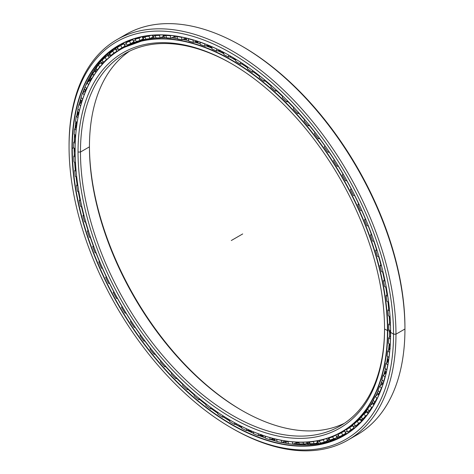 <?xml version="1.0" encoding="UTF-8"?>
<svg xmlns="http://www.w3.org/2000/svg" width="474" height="474" viewBox="0 0 474 474"><rect width="100%" height="100%" fill="white"/><g stroke="black" fill="none" stroke-linecap="round" stroke-linejoin="round"><path stroke-width="0.71" d="M390.54 334.65A218.822 126.339 60 0 1 390.475 336.208A218.822 126.339 -120 0 0 390.54 334.65M389.598 347.614A218.822 126.339 60 0 1 389.379 349.534A218.822 126.339 -120 0 0 389.598 347.614M387.791 359.873A218.822 126.339 60 0 1 387.317 362.278A218.822 126.339 -120 0 0 387.791 359.873M385.137 371.349A218.822 126.339 60 0 1 384.26 374.383A218.822 126.339 -120 0 0 385.137 371.349M381.7 381.961A218.822 126.339 60 0 1 381.203 383.265A218.822 126.339 -120 0 0 381.7 381.961M220.534 51.044A218.798 126.327 -120 0 0 219.089 50.386A218.798 126.327 60 0 1 220.534 51.044M208.945 46.215A218.798 126.327 -120 0 0 207.014 45.516A218.798 126.327 60 0 1 208.945 46.215M197.587 42.512A218.798 126.327 -120 0 0 194.98 41.807A218.798 126.327 60 0 1 197.587 42.512M186.56 39.923A218.798 126.327 -120 0 0 183.011 39.312A218.798 126.327 60 0 1 186.56 39.923M182.881 39.36A218.822 126.339 60 0 1 186.697 40.023A218.822 126.339 -120 0 0 182.881 39.36A221.068 127.636 60 0 1 188.729 40.592A221.068 127.636 -120 0 0 182.863 39.372A221.062 127.63 -120 0 1 188.729 40.592L182.869 39.366M194.844 41.854A218.822 126.339 60 0 1 197.699 42.624A218.822 126.339 -120 0 0 194.844 41.854M206.871 45.563A218.822 126.339 60 0 1 209.04 46.351A218.822 126.339 -120 0 0 206.871 45.563M218.947 50.434A218.822 126.339 60 0 1 220.611 51.192A218.822 126.339 -120 0 0 218.947 50.434M231.034 56.418A218.822 126.339 60 0 1 231.94 56.91A218.822 126.339 -120 0 0 231.034 56.418M384.562 328.298A215.03 124.147 60 0 1 232.213 415.212A215.03 124.147 60 0 1 80.467 152.03L78.032 152.03A216.748 125.142 -120 0 0 231.3 417.493A216.748 125.142 -120 0 0 384.562 329.003A216.748 125.142 60 0 1 231.3 417.493A216.748 125.142 60 0 1 78.032 152.03A216.748 125.142 60 0 1 231.3 63.546A216.748 125.142 60 0 1 384.562 329.003L384.562 329.003A216.748 125.142 -120 0 0 231.3 63.546A216.748 125.142 -120 0 0 78.032 152.03L80.467 152.03A215.03 124.147 -120 0 0 174.325 368.428A215.03 124.147 -120 0 0 340.03 426.037A215.03 124.147 -120 0 0 384.562 328.298M384.562 329.003L387.768 330.68A221.068 127.636 -120 0 0 231.448 59.925A221.068 127.636 -120 0 0 75.129 150.181A221.068 127.636 60 0 1 120.917 48.976A221.068 127.636 60 0 1 291.273 108.202A221.068 127.636 60 0 1 387.768 330.68L389.083 329.922L387.768 330.68A221.068 127.636 60 0 1 341.985 431.885A221.068 127.636 60 0 1 231.371 420.888A221.068 127.636 -120 0 0 231.448 420.936A221.068 127.636 -120 0 0 387.768 330.68L387.465 330.68A220.854 127.512 60 0 1 231.294 420.847A220.854 127.512 60 0 1 75.129 150.353A220.854 127.512 60 0 1 231.3 60.192A220.854 127.512 60 0 1 387.465 330.68A220.854 127.512 -120 0 0 231.3 60.192A220.854 127.512 -120 0 0 75.129 150.353A220.854 127.512 -120 0 0 231.3 420.847A220.854 127.512 -120 0 0 387.465 330.68L389.083 329.922M389.563 323.446A221.068 127.636 -120 0 0 389.237 316.271A221.068 127.636 60 0 1 389.563 323.446A221.062 127.63 -120 0 0 389.249 316.271A221.062 127.63 60 0 1 389.302 317.248A221.062 127.63 60 0 1 389.569 323.44L389.302 317.248M388.71 309.267A221.068 127.636 -120 0 0 387.922 301.82A221.068 127.636 60 0 1 388.71 309.267A221.062 127.63 -120 0 0 387.928 301.82A221.062 127.63 60 0 1 388.716 309.261M386.962 294.692A221.068 127.636 -120 0 0 385.7 286.995A221.068 127.636 60 0 1 386.962 294.692A221.062 127.63 -120 0 0 385.712 287.001A221.062 127.63 60 0 1 386.968 294.686M384.325 279.802A221.068 127.636 -120 0 0 382.589 271.892A221.068 127.636 60 0 1 384.325 279.802A221.062 127.63 -120 0 0 382.601 271.892A221.062 127.63 60 0 1 384.331 279.796M380.818 264.688A221.068 127.636 -120 0 0 378.608 256.588A221.068 127.636 60 0 1 380.818 264.688M376.463 249.425A221.068 127.636 -120 0 0 373.779 241.183A221.068 127.636 60 0 1 376.463 249.425A221.062 127.63 -120 0 0 373.785 241.183A221.062 127.63 60 0 1 376.474 249.419M371.29 234.115A221.068 127.636 -120 0 0 368.126 225.76A221.068 127.636 60 0 1 371.29 234.115M365.318 218.828A221.068 127.636 -120 0 0 361.727 210.515A221.068 127.636 60 0 1 365.318 218.828M358.587 203.672A221.068 127.636 -120 0 0 354.599 195.46A221.068 127.636 60 0 1 358.587 203.672A221.062 127.63 -120 0 0 354.611 195.46A221.062 127.63 60 0 1 358.593 203.66M351.139 188.717A221.068 127.636 -120 0 0 346.772 180.653A221.068 127.636 60 0 1 351.139 188.717A221.062 127.63 -120 0 0 346.784 180.653A221.062 127.63 60 0 1 351.145 188.705M343.01 174.053A221.068 127.636 -120 0 0 338.294 166.19A221.068 127.636 60 0 1 343.01 174.053M334.253 159.768A221.068 127.636 -120 0 0 329.211 152.142A221.068 127.636 60 0 1 334.253 159.768A221.062 127.63 -120 0 0 329.223 152.142A221.062 127.63 60 0 1 334.259 159.762M324.915 145.939A221.068 127.636 -120 0 0 319.577 138.598A221.068 127.636 60 0 1 324.915 145.939A221.062 127.63 -120 0 0 319.589 138.592A221.062 127.63 60 0 1 324.921 145.933M315.05 132.649A221.068 127.636 -120 0 0 309.445 125.628A221.068 127.636 60 0 1 315.05 132.649M304.634 119.881A221.068 127.636 -120 0 0 298.869 113.316A221.068 127.636 60 0 1 304.634 119.881M293.803 107.805A221.068 127.636 -120 0 0 287.919 101.72A221.068 127.636 60 0 1 293.803 107.805A221.062 127.63 -120 0 0 287.931 101.72A221.062 127.63 60 0 1 293.803 107.799M282.617 96.506A221.068 127.636 -120 0 0 276.65 90.919A221.068 127.636 60 0 1 282.617 96.506M271.152 86.037A221.068 127.636 -120 0 0 265.126 80.971A221.068 127.636 60 0 1 271.152 86.037A221.062 127.63 -120 0 0 265.138 80.971A221.062 127.63 60 0 1 271.152 86.031M259.468 76.474A221.068 127.636 -120 0 0 253.412 71.93A221.068 127.636 60 0 1 259.468 76.474A221.062 127.63 -120 0 0 253.424 71.93A221.062 127.63 60 0 1 259.468 76.462M247.641 67.859A221.068 127.636 -120 0 0 241.58 63.854A221.068 127.636 60 0 1 247.641 67.859M235.732 60.251A221.068 127.636 -120 0 0 233.332 58.841A221.068 127.636 -120 0 0 229.689 56.785A221.068 127.636 60 0 1 233.332 58.841L233.332 58.841A221.068 127.636 60 0 1 235.732 60.251L233.469 58.918A8.064 4.657 -60 0 0 234.31 59.232A8.064 4.657 120 0 1 233.593 58.983M223.817 53.686A221.068 127.636 -120 0 0 217.809 50.771A221.068 127.636 60 0 1 223.817 53.686A221.062 127.63 -120 0 0 217.815 50.771L223.817 53.681M211.967 48.2A221.068 127.636 -120 0 0 206 45.842A221.068 127.636 60 0 1 211.967 48.2A221.062 127.63 -120 0 0 206.012 45.842L211.967 48.194M200.247 43.827A221.068 127.636 -120 0 0 194.334 42.032A221.068 127.636 60 0 1 200.247 43.827A221.062 127.63 -120 0 0 194.34 42.032L200.247 43.827M177.472 38.507A221.068 127.636 -120 0 0 171.635 37.873A221.068 127.636 60 0 1 177.472 38.507A221.062 127.63 -120 0 0 171.635 37.873L177.472 38.507M160.686 37.576L166.552 37.582A221.068 127.636 -120 0 0 160.686 37.576A221.068 127.636 60 0 1 166.552 37.588A221.062 127.63 -120 0 0 161.93 37.547M156.023 37.825A221.068 127.636 -120 0 0 150.003 38.518A221.068 127.636 60 0 1 156.023 37.825L150.009 38.513M147.716 38.892A221.068 127.636 -120 0 0 122.796 47.892A221.068 127.636 60 0 1 147.716 38.892M372.392 402.076A221.062 127.63 -120 0 0 373.376 400.394A221.068 127.636 60 0 1 370.295 405.418A221.068 127.636 -120 0 0 373.376 400.394L370.301 405.412M375.74 395.997A221.062 127.63 -120 0 0 378.246 390.7A221.068 127.636 60 0 1 375.74 395.997A221.068 127.636 -120 0 0 378.24 390.7L375.746 395.997M380.284 385.729A221.062 127.63 -120 0 0 382.281 380.124A221.068 127.636 60 0 1 380.284 385.735A221.068 127.636 -120 0 0 382.275 380.124L380.29 385.729M383.94 374.656A221.062 127.63 -120 0 0 385.457 368.725A221.068 127.636 60 0 1 383.934 374.661A221.068 127.636 -120 0 0 385.451 368.725L383.94 374.656M386.701 362.823A221.062 127.63 -120 0 0 387.756 356.566A221.068 127.636 60 0 1 386.695 362.829A221.068 127.636 -120 0 0 387.75 356.566L386.701 362.823M388.561 350.298A221.062 127.63 -120 0 0 389.154 343.727L388.561 350.298M389.515 337.144A221.062 127.63 -120 0 0 389.658 330.265A221.068 127.636 60 0 1 389.51 337.15A221.068 127.636 -120 0 0 389.652 330.265L389.515 337.144M380.823 264.676A221.062 127.63 -120 0 0 378.619 256.588A221.062 127.63 60 0 1 380.823 264.676M371.296 234.103A221.062 127.63 -120 0 0 368.132 225.76A221.062 127.63 60 0 1 371.296 234.103M365.324 218.822A221.062 127.63 -120 0 0 361.733 210.515A221.062 127.63 60 0 1 365.324 218.822M343.016 174.047A221.062 127.63 -120 0 0 338.306 166.184A221.062 127.63 60 0 1 343.016 174.047M315.056 132.643A221.062 127.63 -120 0 0 309.457 125.628A221.062 127.63 60 0 1 315.056 132.643M304.64 119.875A221.062 127.63 -120 0 0 298.881 113.31A221.062 127.63 60 0 1 304.64 119.875M282.623 96.495A221.062 127.63 -120 0 0 276.656 90.919A221.062 127.63 60 0 1 282.623 96.495M247.641 67.853A221.062 127.63 -120 0 0 243.855 65.317A221.062 127.63 -120 0 0 241.586 63.854A221.062 127.63 60 0 1 243.855 65.317A221.062 127.63 60 0 1 247.641 67.853M235.732 60.239A221.062 127.63 -120 0 0 233.344 58.841L233.344 58.841A221.062 127.63 60 0 1 235.732 60.239L229.7 56.785A221.062 127.63 -120 0 1 233.344 58.841M389.154 343.721A221.068 127.636 60 0 1 388.556 350.304A221.068 127.636 -120 0 0 389.154 343.721M341.985 431.885L343.863 430.795A221.068 127.636 -120 0 0 367.706 409.157A221.068 127.636 60 0 1 342.921 431.334M220.446 50.854A218.822 126.339 -120 0 0 219.29 50.327A218.822 126.339 60 0 1 220.446 50.854M208.827 46.037A218.822 126.339 -120 0 0 207.215 45.451A218.822 126.339 60 0 1 208.827 46.037M197.445 42.34A218.822 126.339 -120 0 0 195.187 41.736A218.822 126.339 60 0 1 197.445 42.34M186.383 39.775A218.822 126.339 -120 0 0 183.219 39.235A218.822 126.339 60 0 1 186.383 39.775M125.705 46.292A221.062 127.63 -120 0 0 125.64 46.334A221.062 127.63 60 0 1 125.705 46.292L124.212 44.769L126.38 43.661L124.212 44.769L123.708 42.927M350.671 426.849A221.068 127.636 -120 0 0 352.745 425.545A221.062 127.63 60 0 1 350.665 426.843A221.062 127.63 -120 0 0 352.739 425.539A221.068 127.636 60 0 1 350.671 426.849M242.09 410.555A216.748 125.142 60 0 1 89.438 146.152A216.748 125.142 -120 0 0 242.09 410.555M89.438 146.851A215.03 124.147 -120 0 0 241.485 410.206A215.03 124.147 -120 0 0 344.42 423.282A215.03 124.147 60 0 1 180.381 360.127A215.03 124.147 60 0 1 89.438 146.851L80.467 152.03L89.438 146.851A215.03 124.147 60 0 1 129.58 51.168A215.03 124.147 -120 0 0 89.438 146.851L89.438 146.851M231.91 63.895A215.03 124.147 -120 0 0 125 53.598A215.03 124.147 -120 0 0 80.467 152.03A215.03 124.147 60 0 1 231.91 63.895M352.253 425.948A221.068 127.636 60 0 1 351.198 426.523M389.8 347.928A218.822 126.339 60 0 1 389.64 349.291A218.822 126.339 -120 0 0 389.8 347.928M387.945 360.222A218.822 126.339 60 0 1 387.584 362.041A218.822 126.339 -120 0 0 387.945 360.222M385.244 371.723A218.822 126.339 60 0 1 384.538 374.152A218.822 126.339 -120 0 0 385.244 371.723M381.742 382.364A218.822 126.339 60 0 1 380.45 385.599A218.822 126.339 -120 0 0 381.742 382.364M390.6 335.705A218.798 126.327 60 0 1 390.582 336.107M389.681 347.756A218.798 126.327 60 0 1 389.486 349.433M387.851 360.027A218.798 126.327 60 0 1 387.424 362.177M385.178 371.509A218.798 126.327 60 0 1 384.373 374.288M381.712 382.127A218.798 126.327 60 0 1 380.373 385.51M286.426 443.154A227.384 131.28 60 0 1 282.344 442.283A227.384 131.28 -120 0 0 286.426 443.154M274.493 440.228A227.384 131.28 60 0 1 271.383 439.274A227.384 131.28 -120 0 0 274.493 440.228M262.472 436.139A227.384 131.28 60 0 1 260.072 435.197A227.384 131.28 -120 0 0 262.472 436.139M250.385 430.943A227.384 131.28 60 0 1 248.512 430.048A227.384 131.28 -120 0 0 250.385 430.943M236.65 423.88A227.36 131.268 -120 0 0 238.345 424.834A227.36 131.268 60 0 1 236.65 423.88M248.37 430.09A227.36 131.268 -120 0 0 250.468 431.097A227.36 131.268 60 0 1 248.37 430.09M259.93 435.239A227.36 131.268 -120 0 0 262.572 436.281A227.36 131.268 60 0 1 259.93 435.239M271.247 439.321A227.36 131.268 -120 0 0 274.624 440.352A227.36 131.268 60 0 1 271.247 439.321M282.214 442.331A227.36 131.268 -120 0 0 286.58 443.255A227.36 131.268 60 0 1 282.214 442.331M75.33 140.725A227.384 131.28 60 0 1 75.372 138.941A227.384 131.28 -120 0 0 75.33 140.725M76.024 127.636A227.384 131.28 60 0 1 76.225 125.456A227.384 131.28 -120 0 0 76.024 127.636M77.546 115.229A227.384 131.28 60 0 1 78.003 112.539A227.384 131.28 -120 0 0 77.546 115.229M79.863 103.599A227.384 131.28 60 0 1 80.716 100.239A227.384 131.28 -120 0 0 79.863 103.599M82.92 92.821A227.384 131.28 60 0 1 84.384 88.62A227.384 131.28 -120 0 0 82.92 92.821M83.892 89.77A227.36 131.268 -120 0 0 82.808 92.91A227.36 131.268 60 0 1 83.892 89.77M80.675 100.067A227.36 131.268 -120 0 0 79.756 103.688A227.36 131.268 60 0 1 80.675 100.067M77.937 112.374A227.36 131.268 -120 0 0 77.434 115.33A227.36 131.268 60 0 1 77.937 112.374M76.142 125.308A227.36 131.268 -120 0 0 75.911 127.737A227.36 131.268 60 0 1 76.142 125.308M75.271 138.805A227.36 131.268 -120 0 0 75.224 140.831A227.36 131.268 60 0 1 75.271 138.805M242.096 46.251A229.434 132.465 60 0 1 404.938 327.599L404.938 329.003L395.968 334.182L393.533 334.182L395.968 334.182A231.152 133.461 -120 0 0 232.515 51.079A231.152 133.461 -120 0 0 69.062 145.447L69.062 146.851A229.434 132.465 60 0 1 231.3 53.183A229.434 132.465 60 0 1 393.533 334.182A229.434 132.465 -120 0 0 231.3 53.183A229.434 132.465 -120 0 0 69.062 146.851A229.434 132.465 -120 0 0 231.3 427.85A229.434 132.465 -120 0 0 393.533 334.182A229.434 132.465 60 0 1 231.294 427.85A229.434 132.465 60 0 1 69.062 146.851L69.062 145.447A231.152 133.461 60 0 1 116.936 39.632A231.152 133.461 60 0 1 295.065 101.56A231.152 133.461 60 0 1 395.968 334.182L404.938 329.003A231.152 133.461 -120 0 0 304.035 96.382A231.152 133.461 -120 0 0 125.906 34.448A231.152 133.461 -120 0 0 121.51 37.191A231.152 133.461 60 0 1 241.485 45.901A231.152 133.461 60 0 1 404.938 329.003L404.938 327.599A229.434 132.465 -120 0 0 242.706 46.6L241.485 45.901M344.385 434.083A225.114 129.971 -120 0 0 346.061 433.42A225.114 129.971 60 0 1 344.385 434.083M336.664 437.65A225.114 129.971 -120 0 0 337.02 437.532A225.114 129.971 60 0 1 336.664 437.65M344.023 434.854A225.114 129.971 -120 0 0 346.47 433.728A225.114 129.971 60 0 1 344.023 434.854A225.12 129.971 -120 0 0 346.476 433.728A225.12 129.971 60 0 1 344.023 434.865M336.617 437.674A225.12 129.971 -120 0 0 337.026 437.538A225.12 129.971 60 0 1 336.617 437.674M86.333 83.969A227.36 131.268 -120 0 0 86.09 84.544A227.36 131.268 60 0 1 86.333 83.969M84.408 88.887A227.36 131.268 -120 0 0 83.086 92.691A227.36 131.268 60 0 1 84.408 88.887M80.776 100.476A227.36 131.268 -120 0 0 80.023 103.462A227.36 131.268 60 0 1 80.776 100.476M78.092 112.747A227.36 131.268 -120 0 0 77.7 115.093A227.36 131.268 60 0 1 78.092 112.747M76.344 125.646A227.36 131.268 -120 0 0 76.172 127.5A227.36 131.268 60 0 1 76.344 125.646M114.299 49.77A225.12 129.971 60 0 1 115.46 48.781A225.12 129.971 -120 0 0 114.299 49.77M121.35 44.307A225.12 129.971 60 0 1 122.576 43.484A225.12 129.971 -120 0 0 121.35 44.307M74.655 162.203A225.12 129.971 -120 0 0 75.289 169.929A225.114 129.971 60 0 1 74.643 162.197A225.114 129.971 -120 0 0 75.277 169.935A225.12 129.971 60 0 1 74.655 162.203M76.041 176.701A225.12 129.971 -120 0 0 77.155 184.647A225.114 129.971 60 0 1 76.03 176.701A225.114 129.971 -120 0 0 77.144 184.659A225.12 129.971 60 0 1 76.041 176.701M78.311 191.549A225.12 129.971 -120 0 0 79.905 199.69A225.114 129.971 60 0 1 78.305 191.549A225.114 129.971 -120 0 0 79.899 199.696A225.12 129.971 60 0 1 78.311 191.549M81.457 206.664A225.12 129.971 -120 0 0 83.525 214.959A225.114 129.971 60 0 1 81.445 206.658A225.114 129.971 -120 0 0 83.519 214.971A225.12 129.971 60 0 1 81.457 206.664M85.45 221.951A225.12 129.971 -120 0 0 87.992 230.382A225.114 129.971 60 0 1 85.438 221.951A225.114 129.971 -120 0 0 87.986 230.388A225.12 129.971 60 0 1 85.45 221.951M90.273 237.332A225.12 129.971 -120 0 0 93.289 245.852A225.114 129.971 60 0 1 90.267 237.332A225.114 129.971 -120 0 0 93.283 245.864A225.12 129.971 60 0 1 90.273 237.332M95.914 252.749A225.12 129.971 -120 0 0 99.386 261.298A225.114 129.971 60 0 1 95.902 252.749A225.114 129.971 -120 0 0 99.38 261.304A225.12 129.971 60 0 1 95.914 252.749M102.354 268.16A225.12 129.971 -120 0 0 106.241 276.62A225.12 129.971 60 0 1 102.354 268.16A225.114 129.971 -120 0 0 106.235 276.626A225.114 129.971 60 0 1 102.343 268.16M109.535 283.405A225.12 129.971 -120 0 0 113.819 291.735A225.114 129.971 60 0 1 109.53 283.405A225.114 129.971 -120 0 0 113.813 291.741A225.12 129.971 60 0 1 109.535 283.405M117.428 298.395A225.12 129.971 -120 0 0 122.073 306.548A225.12 129.971 60 0 1 117.428 298.395M125.971 313.053A225.12 129.971 -120 0 0 130.966 320.987A225.114 129.971 60 0 1 125.966 313.053A225.114 129.971 -120 0 0 130.96 320.993A225.12 129.971 60 0 1 125.971 313.053M135.126 327.291A225.12 129.971 -120 0 0 140.44 334.958A225.12 129.971 60 0 1 135.126 327.291A225.114 129.971 -120 0 0 140.434 334.964A225.114 129.971 60 0 1 135.12 327.291M144.837 341.025A225.12 129.971 -120 0 0 150.436 348.39A225.114 129.971 60 0 1 144.831 341.025A225.114 129.971 -120 0 0 150.43 348.396A225.12 129.971 60 0 1 144.837 341.025M155.051 354.179A225.12 129.971 -120 0 0 160.882 361.164A225.12 129.971 60 0 1 155.051 354.179M165.704 366.68A225.12 129.971 -120 0 0 171.695 373.216A225.12 129.971 60 0 1 165.704 366.68A225.114 129.971 -120 0 0 171.689 373.222A225.114 129.971 60 0 1 165.693 366.68M176.737 378.453A225.12 129.971 -120 0 0 182.857 384.515A225.12 129.971 60 0 1 176.737 378.453M188.083 389.432A225.12 129.971 -120 0 0 194.31 395.002A225.12 129.971 60 0 1 188.083 389.432M199.678 399.558A225.12 129.971 -120 0 0 205.989 404.624A225.114 129.971 60 0 1 199.673 399.558A225.114 129.971 -120 0 0 205.989 404.63A225.12 129.971 60 0 1 199.678 399.558M211.457 408.772A225.12 129.971 -120 0 0 217.827 413.316A225.114 129.971 60 0 1 211.451 408.772A225.114 129.971 -120 0 0 217.821 413.322A225.12 129.971 60 0 1 211.457 408.772M223.349 417.019A225.12 129.971 -120 0 0 229.754 421.031A225.114 129.971 60 0 1 223.343 417.019A225.114 129.971 -120 0 0 229.754 421.036A225.12 129.971 60 0 1 223.349 417.019L229.754 421.031L223.349 417.019M235.27 424.26A225.114 129.971 -120 0 0 241.71 427.732A225.12 129.971 60 0 1 235.282 424.254L241.71 427.726A225.114 129.971 60 0 1 235.27 424.26M247.173 430.445A225.114 129.971 -120 0 0 253.626 433.366A225.12 129.971 60 0 1 247.179 430.445L253.626 433.36A225.114 129.971 60 0 1 247.173 430.445M258.97 435.553A225.114 129.971 -120 0 0 265.434 437.905A225.12 129.971 60 0 1 258.976 435.553L265.434 437.905A225.114 129.971 60 0 1 258.97 435.553M270.583 439.552A225.114 129.971 -120 0 0 277.071 441.33A225.12 129.971 60 0 1 270.595 439.552L277.071 441.324A225.114 129.971 60 0 1 270.583 439.552M281.941 442.432A225.114 129.971 -120 0 0 288.465 443.605A225.12 129.971 60 0 1 281.947 442.432L288.465 443.599A225.114 129.971 60 0 1 281.941 442.432M292.108 444.097A225.114 129.971 -120 0 0 344.942 434.836A225.114 129.971 60 0 1 292.108 444.097M306.05 444.831A225.12 129.971 60 0 1 292.245 444.108M194.31 395.014A225.114 129.971 60 0 1 188.071 389.432A225.114 129.971 -120 0 0 194.31 395.014M182.857 384.527A225.114 129.971 60 0 1 176.725 378.453A225.114 129.971 -120 0 0 182.857 384.527M160.876 361.17A225.114 129.971 60 0 1 155.039 354.179A225.114 129.971 -120 0 0 160.876 361.17M122.067 306.56A225.114 129.971 60 0 1 117.416 298.395A225.114 129.971 -120 0 0 122.067 306.56M74.305 155.626A225.114 129.971 60 0 1 74.151 148.125A225.114 129.971 -120 0 0 74.305 155.626A225.12 129.971 60 0 1 74.157 148.125L74.311 155.62M73.624 147.746L72.273 148.528A225.114 129.971 -120 0 0 170.533 375.076A225.114 129.971 -120 0 0 344.006 435.387A225.114 129.971 -120 0 0 390.629 332.422A225.114 129.971 60 0 1 231.413 424.212A225.114 129.971 60 0 1 72.273 148.528L71.965 148.528A225.328 130.095 -120 0 0 231.3 424.497A225.328 130.095 -120 0 0 390.629 332.505L390.629 332.505A225.328 130.095 60 0 1 231.3 424.497A225.328 130.095 60 0 1 71.965 148.528A225.328 130.095 60 0 1 231.3 56.536A225.328 130.095 60 0 1 390.629 332.505A225.328 130.095 -120 0 0 231.3 56.542A225.328 130.095 -120 0 0 71.965 148.528L72.273 148.528A225.114 129.971 60 0 1 231.377 56.584A225.114 129.971 -120 0 0 118.897 45.474A225.114 129.971 -120 0 0 72.273 148.528L73.624 147.746M74.228 141.803A225.114 129.971 60 0 1 74.56 134.557A225.114 129.971 -120 0 0 74.228 141.803M75.04 128.555A225.114 129.971 60 0 1 75.858 121.569A225.114 129.971 -120 0 0 75.04 128.555A225.12 129.971 60 0 1 75.864 121.575L75.046 128.549M76.735 115.952A225.114 129.971 60 0 1 78.056 109.245A225.114 129.971 -120 0 0 76.735 115.952A225.12 129.971 60 0 1 78.056 109.251L76.741 115.946M79.288 104.084A225.114 129.971 60 0 1 81.131 97.65A225.114 129.971 -120 0 0 79.288 104.084M82.677 93.017A225.114 129.971 60 0 1 85.071 86.849A225.114 129.971 -120 0 0 82.677 93.017A225.12 129.971 60 0 1 85.071 86.849L82.683 93.011M85.403 86.067A225.114 129.971 60 0 1 119.839 44.941A225.114 129.971 -120 0 0 85.403 86.067M74.234 141.797A225.12 129.971 60 0 1 74.566 134.557L74.234 141.797M79.294 104.079A225.12 129.971 60 0 1 81.131 97.65L79.294 104.079M85.456 85.942A225.12 129.971 60 0 1 91.737 73.624M294.39 444.339A227.36 131.268 60 0 1 293.033 444.156A227.36 131.268 -120 0 0 294.39 444.339M286.219 442.994A227.36 131.268 60 0 1 282.545 442.206A227.36 131.268 -120 0 0 286.219 442.994M274.333 440.05A227.36 131.268 60 0 1 271.578 439.208A227.36 131.268 -120 0 0 274.333 440.05M262.341 435.956A227.36 131.268 60 0 1 260.262 435.132A227.36 131.268 -120 0 0 262.341 435.956M250.284 430.748A227.36 131.268 60 0 1 248.702 429.989A227.36 131.268 -120 0 0 250.284 430.748M114.347 49.74A225.114 129.971 60 0 1 115.46 48.786A225.114 129.971 -120 0 0 114.347 49.74M121.362 44.313A225.114 129.971 60 0 1 122.636 43.454A225.114 129.971 -120 0 0 121.362 44.313M121.765 44.574A225.114 129.971 60 0 1 123.72 43.122A225.114 129.971 -120 0 0 121.765 44.574M231.294 427.85L232.515 428.555A231.152 133.461 -120 0 0 395.968 334.182A231.152 133.461 60 0 1 348.094 440.002L357.064 434.824A231.152 133.461 -120 0 0 404.938 329.003A231.152 133.461 60 0 1 352.49 437.259M348.094 440.002A231.152 133.461 60 0 1 231.904 428.2M386.594 371.124A4.029 1.689 130.9 0 0 386.162 372.997A4.029 1.689 -49.1 0 1 386.594 371.124M383.739 381.848A4.029 1.469 133.9 0 0 382.856 384.58A4.029 1.469 -46.1 0 1 383.739 381.848M379.881 392.146A4.029 1.244 136.7 0 0 378.59 395.008A4.029 1.244 -43.3 0 1 379.881 392.146M374.792 402.047A4.029 1.013 139.4 0 0 373.429 404.458A4.029 1.013 -40.6 0 1 374.792 402.047M373.992 404.535A4.029 1.013 -40.6 0 1 373.429 404.458L373.808 404.855M369.027 410.851A4.029 0.77 142.1 0 0 367.474 412.967A4.029 0.77 -37.9 0 1 369.027 410.851M368.784 412.647A4.029 0.77 -37.9 0 1 367.474 412.967L368.091 413.601M362.491 418.661A4.029 0.527 144.6 0 0 360.755 420.485A4.029 0.527 -35.4 0 1 362.491 418.661M362.379 419.863A4.029 0.527 -35.4 0 1 360.755 420.485L361.621 421.374M355.227 425.433L353.314 426.973L355.227 425.433M355.506 425.865L354.866 426.245M347.27 431.133L345.191 432.383L347.27 431.133M347.3 431.18L345.191 432.383L346.607 433.811M338.673 435.724L336.421 436.684L338.673 435.724M337.844 435.736L338.483 435.369M329.483 439.191A4.029 0.468 154.7 0 1 327.072 439.854A4.029 0.468 -25.3 0 0 329.483 439.191M328.435 438.788A4.029 0.468 154.7 0 1 329.116 438.414M318.795 443.753L317.183 441.869A4.029 0.711 -22.7 0 0 319.754 441.507A4.029 0.711 157.3 0 1 317.183 441.869A4.029 0.711 157.3 0 1 318.498 440.696M308.479 444.76L306.814 442.722A4.029 0.954 -20.1 0 0 309.54 442.669A4.029 0.954 159.9 0 1 306.814 442.722A4.029 0.954 159.9 0 1 307.188 442.058M297.749 444.612L296.025 442.396A4.029 1.185 -17.4 0 0 298.91 442.663A4.029 1.185 162.6 0 1 296.025 442.396A4.029 1.185 162.6 0 1 296.049 442.094M287.914 441.495A4.029 1.416 165.4 0 1 284.88 440.909A4.029 1.416 -14.6 0 0 287.914 441.495M276.146 439.202A4.029 1.635 168.3 0 1 273.634 438.592A4.029 1.635 -11.7 0 0 276.146 439.202M263.52 435.612A4.029 1.849 171.4 0 1 262.472 435.256A4.029 1.849 -8.6 0 0 263.52 435.612M78.82 113.316A4.029 1.795 -50.6 0 1 79.164 111.757A4.029 1.795 129.4 0 0 78.82 113.316M81.747 102.04A4.029 1.582 -47.6 0 1 82.612 99.321A4.029 1.582 132.4 0 0 81.747 102.04M85.545 91.251L85.243 90.955L82.541 93.129L84.206 94.812L82.541 93.129A224.19 129.438 -120 0 0 81.013 97.543L82.695 99.078L81.013 97.543A224.19 129.438 60 0 1 82.541 93.129L85.243 90.955L85.587 91.304A4.029 1.363 -44.7 0 1 85.545 91.251A4.029 1.363 -44.7 0 1 86.6 88.395A4.029 1.363 135.3 0 0 85.545 91.251L84.384 88.525M90.398 81.19A4.029 1.132 -41.9 0 1 90.03 81.066A4.029 1.132 -41.9 0 1 91.292 78.506A4.029 1.132 138.1 0 0 90.03 81.066L89.005 78.5M96.299 71.698A4.029 0.895 -39.2 0 1 95.351 71.787A4.029 0.895 -39.2 0 1 96.809 69.53A4.029 0.895 140.8 0 0 95.351 71.787L94.445 69.358M103.93 62.408A4.029 0.652 -36.6 0 1 103.125 62.906A4.029 0.652 -36.6 0 1 101.466 63.48A4.029 0.652 -36.6 0 1 103.113 61.507A4.029 0.652 143.4 0 0 101.466 63.48L100.672 61.17M109.364 57.218L108.345 56.181A4.029 0.403 -34.1 0 1 110.169 54.498A4.029 0.403 145.9 0 0 108.345 56.181L107.651 53.989M110.584 55.114A4.029 0.403 -34.1 0 1 109.927 55.505M117.244 51.245L115.94 49.93L117.937 48.538L115.94 49.93L115.342 47.844M118.085 48.781L117.457 49.148M125.663 43.875L126.297 43.513M134.657 42.376L133.111 40.717A4.029 0.344 -26.5 0 0 135.44 39.905A4.029 0.344 153.5 0 1 133.111 40.717L132.702 39.259M142.277 36.694L142.591 37.796A4.029 0.587 -24 0 0 145.08 37.286A4.029 0.587 156 0 1 142.591 37.796A4.029 0.587 156 0 1 143.93 36.676A4.029 0.587 156 0 1 144.766 36.225M152.367 35.26L152.587 36.03A4.029 0.83 -21.4 0 0 155.235 35.817A4.029 0.83 158.6 0 1 152.587 36.03A4.029 0.83 158.6 0 1 153.268 35.189M162.914 34.969L163.044 35.414A4.029 1.072 -18.8 0 0 165.847 35.52A4.029 1.072 161.2 0 1 163.044 35.414A4.029 1.072 161.2 0 1 163.169 34.975M173.863 35.828L174.154 36.842L170.942 38.157L174.159 36.842L173.905 35.959A4.029 1.304 -16 0 0 177.146 36.338A4.029 1.304 164 0 1 173.905 35.959A4.029 1.304 164 0 1 173.887 35.834M185.192 37.849A4.029 1.529 -13.2 0 0 187.787 38.465A4.029 1.529 166.8 0 1 185.192 37.849M197.006 41.096A4.029 1.742 -10.2 0 0 198.529 41.594A4.029 1.742 169.8 0 1 197.006 41.096M73.624 147.829A224.19 129.438 60 0 1 73.719 142.301L75.354 140.707L73.719 142.301A224.19 129.438 -120 0 0 73.624 147.829L75.135 148.67L73.624 147.829M74.122 134.278A224.19 129.438 60 0 1 74.578 128.981L76.492 127.198L74.578 128.981A224.19 129.438 -120 0 0 74.122 134.278L75.686 135.28L74.122 134.278M75.526 121.326A224.19 129.438 60 0 1 76.35 116.302L78.921 114.009L76.35 116.302A224.19 129.438 -120 0 0 75.526 121.326L77.138 122.505L75.526 121.326M77.825 109.061A224.19 129.438 60 0 1 79.004 104.327L81.712 102.088L79.004 104.327A224.19 129.438 -120 0 0 77.825 109.061L79.478 110.412L77.825 109.061M85.059 86.837A224.19 129.438 60 0 1 86.932 82.772L89.71 80.657L86.932 82.772A224.19 129.438 -120 0 0 85.059 86.837L86.766 88.561L85.059 86.837M89.953 77.013A224.19 129.438 60 0 1 92.157 73.316L94.99 71.272L92.157 73.316A224.19 129.438 -120 0 0 89.953 77.013L91.701 78.868L89.953 77.013M95.659 68.126A224.19 129.438 60 0 1 98.183 64.814L101.075 62.841L98.183 64.814A224.19 129.438 -120 0 0 95.659 68.126L97.531 70.004L95.659 68.126M102.153 60.216A224.19 129.438 60 0 1 104.979 57.318L107.936 55.411L104.979 57.318A224.19 129.438 -120 0 0 102.153 60.216L103.693 62.295L104.292 62.029L103.693 62.295L102.153 60.216M109.381 53.337A224.19 129.438 60 0 1 112.498 50.872L115.532 49.029L112.498 50.872A224.19 129.438 -120 0 0 109.381 53.337L110.845 55.499L112.699 54.581L110.845 55.499L109.381 53.337M117.321 47.53A224.19 129.438 60 0 1 120.058 45.871A224.19 129.438 60 0 1 120.704 45.504L123.809 43.721L120.704 45.504A224.19 129.438 -120 0 0 117.321 47.53L118.696 49.764L120.497 48.763L118.696 49.764L117.321 47.53M127.672 41.742L125.912 42.826A224.19 129.438 60 0 1 129.55 41.25L132.732 39.52L129.55 41.25A224.19 129.438 -120 0 0 125.912 42.826L130.309 40.059M137.223 37.89L135.12 39.253A224.19 129.438 60 0 1 138.983 38.139L141.548 36.842L138.983 38.139A224.19 129.438 -120 0 0 135.12 39.253L137.223 37.89M145.945 36.03L144.878 36.83A224.19 129.438 60 0 1 148.954 36.178L150.542 35.426L148.954 36.178A224.19 129.438 -120 0 0 144.878 36.83L145.945 36.03M155.786 35.035L155.134 35.568A224.19 129.438 60 0 1 159.394 35.39L160.437 34.934L159.394 35.39A224.19 129.438 -120 0 0 155.134 35.568L155.786 35.035M166.25 35.112L165.835 35.479A224.19 129.438 60 0 1 170.255 35.769L170.942 35.491L170.255 35.769A224.19 129.438 -120 0 0 165.835 35.479L166.25 35.112M177.181 36.308L176.915 36.557A224.19 129.438 60 0 1 181.471 37.322L181.915 37.156L181.471 37.322A224.19 129.438 -120 0 0 176.915 36.557L177.181 36.308M188.474 38.637L188.308 38.803A224.19 129.438 60 0 1 192.977 40.035L192.977 40.035A224.19 129.438 -120 0 0 188.308 38.803L188.474 38.637M200.046 42.109L199.957 42.204A224.19 129.438 60 0 1 204.703 43.898L204.703 43.898A224.19 129.438 -120 0 0 199.957 42.204L200.046 42.109M211.825 46.695L211.789 46.736A224.19 129.438 60 0 1 216.588 48.875L216.588 48.875A224.19 129.438 -120 0 0 211.789 46.736L211.825 46.695M123.37 47.264L123.921 46.837L123.37 47.264M123.276 47.329L120.497 48.763M284.862 440.909L286.669 443.314M295.942 442.088L296.025 442.396M316.839 440.921L316.982 441.258L316.839 440.921M326.545 438.592L326.823 439.185L326.545 438.592M335.965 435.014L336.421 436.684L337.944 438.278M344.468 431.008L341.434 432.75A221.565 127.921 60 0 1 338.027 434.498L339.787 433.42L338.027 434.498A221.565 127.921 -120 0 0 341.434 432.75L344.468 431.008L344.865 431.69L344.675 430.89M352.763 425.652L352.97 426.31L352.763 425.652M353.776 427.56L354.125 427.886L353.776 427.56M360.187 419.336L360.4 419.881L360.187 419.336M361.212 421.019L361.526 421.469L361.212 421.019M366.906 411.971L367.131 412.451L366.906 411.971M372.872 403.605L373.139 404.073L372.872 403.605M378.056 394.291L378.453 394.848L378.056 394.291M382.435 384.088L382.844 384.615L382.435 384.088M298.798 442.206L298.774 442.224A221.565 127.921 -120 0 0 302.987 442.283L303.864 444.677L307.057 443.279L303.864 444.677L302.987 442.283A221.565 127.921 60 0 1 298.774 442.224L299.521 444.618A224.19 129.438 -120 0 0 303.864 444.677A224.19 129.438 60 0 1 299.521 444.618L298.798 442.206M309.469 441.887L309.303 442.023A221.565 127.921 -120 0 0 313.355 441.62L313.829 441.395L313.355 441.62L314.351 444.002L317.509 442.515L314.351 444.002L313.355 441.62A221.565 127.921 60 0 1 309.303 442.023L310.18 444.416A224.19 129.438 -120 0 0 314.351 444.002A224.19 129.438 60 0 1 310.18 444.416L309.469 441.887M319.82 440.346L319.399 440.66A221.565 127.921 -120 0 0 323.256 439.801L324.417 439.22L323.256 439.801L324.37 442.159L327.487 440.589L324.37 442.159L323.256 439.801A221.565 127.921 60 0 1 319.399 440.66L320.394 443.042A224.19 129.438 -120 0 0 324.37 442.159A224.19 129.438 60 0 1 320.394 443.042L319.399 440.66L319.82 440.346M330.058 437.419L328.986 438.148A221.565 127.921 -120 0 0 332.635 436.838L335.711 435.185L332.635 436.838L333.856 439.155L336.937 437.502L333.856 439.155L332.635 436.838A221.565 127.921 60 0 1 328.986 438.148L330.1 440.506A224.19 129.438 -120 0 0 333.856 439.155A224.19 129.438 60 0 1 330.1 440.506L328.986 438.148L330.058 437.419M346.453 429.74A221.565 127.921 -120 0 0 349.616 427.554L352.597 425.735L349.616 427.554L351.033 429.752L354.019 427.933L351.033 429.752L349.616 427.554A221.565 127.921 60 0 1 346.453 429.74L347.78 432.004A224.19 129.438 -120 0 0 351.033 429.752A224.19 129.438 60 0 1 347.78 432.004L346.453 429.74M354.232 423.892A221.565 127.921 -120 0 0 357.118 421.285L360.05 419.389L357.118 421.285L358.622 423.406L361.555 421.51L358.622 423.406L357.118 421.285A221.565 127.921 60 0 1 354.232 423.892L355.648 426.09A224.19 129.438 -120 0 0 358.622 423.406A224.19 129.438 60 0 1 355.648 426.09L354.232 423.892M361.306 416.99A221.565 127.921 -120 0 0 363.908 413.98L366.787 412.007L363.908 413.98L365.49 416.012L367.119 414.892L365.49 416.012L363.908 413.98A221.565 127.921 60 0 1 361.306 416.99L362.811 419.111A224.19 129.438 -120 0 0 365.49 416.012A224.19 129.438 60 0 1 362.811 419.111L361.306 416.99M367.646 409.08A221.565 127.921 -120 0 0 369.939 405.673L372.76 403.635L369.939 405.673L371.592 407.604L372.617 406.864L371.592 407.604L369.939 405.673A221.565 127.921 60 0 1 367.646 409.08L369.228 411.112A224.19 129.438 -120 0 0 371.592 407.604A224.19 129.438 60 0 1 369.228 411.112L367.646 409.08M373.204 400.198A221.565 127.921 -120 0 0 375.183 396.424L377.95 394.315L375.183 396.424L376.895 398.243L377.553 397.739L376.895 398.243L375.183 396.424A221.565 127.921 60 0 1 373.204 400.198L374.857 402.124A224.19 129.438 -120 0 0 376.895 398.243A224.19 129.438 60 0 1 374.857 402.124L373.204 400.198M377.956 390.398A221.565 127.921 -120 0 0 379.609 386.274L382.311 384.1L379.609 386.274L381.369 387.969L381.789 387.631L381.369 387.969L379.609 386.274A221.565 127.921 60 0 1 377.956 390.398L379.668 392.211A224.19 129.438 -120 0 0 381.369 387.969A224.19 129.438 60 0 1 379.668 392.211L377.956 390.398M381.872 379.733A221.565 127.921 -120 0 0 383.188 375.289L385.83 373.056L383.188 375.289L384.989 376.854L385.244 376.64L384.989 376.854L383.188 375.289A221.565 127.921 60 0 1 381.872 379.733L383.638 381.428A224.19 129.438 -120 0 0 384.989 376.854A224.19 129.438 60 0 1 383.638 381.428L381.872 379.733M384.935 368.274A221.565 127.921 -120 0 0 385.907 363.528L388.479 361.241L385.907 363.528L387.868 364.832L385.907 363.528A221.565 127.921 60 0 1 384.935 368.274L386.737 369.833A224.19 129.438 -120 0 0 387.732 364.95A224.19 129.438 60 0 1 386.737 369.833L384.935 368.274M387.122 356.075A221.565 127.921 -120 0 0 387.738 351.062L390.244 348.728L387.738 351.062L389.634 352.289L387.738 351.062A221.565 127.921 60 0 1 387.122 356.075L388.947 357.497A224.19 129.438 -120 0 0 389.587 352.33A224.19 129.438 60 0 1 388.947 357.497L387.122 356.075M388.419 343.217A221.565 127.921 -120 0 0 388.68 337.962L390.594 336.096L388.68 337.962L390.523 339.058L388.68 337.962A221.565 127.921 60 0 1 388.419 343.217L390.262 344.485A224.19 129.438 -120 0 0 390.333 343.354A224.19 129.438 60 0 1 390.262 344.485L388.419 343.217M247.57 68.896L247.701 66.982L247.57 68.896A221.565 127.921 60 0 1 252.233 72.208A221.565 127.921 -120 0 0 247.57 68.896M240.555 62.195L240.425 64.15L242.676 63.575L240.425 64.15A221.565 127.921 -120 0 0 235.732 61.235A221.565 127.921 60 0 1 240.425 64.15L240.555 62.195M388.816 329.768A221.565 127.921 -120 0 0 388.727 324.293L390.404 322.593L388.727 324.293L390.505 325.205L388.727 324.293A221.565 127.921 60 0 1 388.816 329.768L390.623 330.846L388.816 329.768M388.325 315.797A221.565 127.921 -120 0 0 387.88 310.15L389.355 308.58L387.88 310.15L389.587 310.867L387.88 310.15A221.565 127.921 60 0 1 388.325 315.797L390.061 316.691L388.325 315.797M386.932 301.399A221.565 127.921 -120 0 0 386.138 295.598L387.454 294.141L386.138 295.598L387.768 296.143L386.138 295.598A221.565 127.921 60 0 1 386.932 301.399L388.603 302.11L386.932 301.399M384.657 286.646A221.565 127.921 -120 0 0 383.513 280.732L384.704 279.37L383.513 280.732L385.066 281.106L383.513 280.732A221.565 127.921 60 0 1 384.657 286.646L386.257 287.185L384.657 286.646M381.505 271.632A221.565 127.921 -120 0 0 380.024 265.63L381.102 264.35L380.024 265.63L381.499 265.843L380.024 265.63A221.565 127.921 60 0 1 381.505 271.632L383.033 271.999L381.505 271.632M377.5 256.428A221.565 127.921 -120 0 0 375.686 250.385L376.676 249.164L375.686 250.385L377.079 250.438L375.686 250.385A221.565 127.921 60 0 1 377.5 256.428L378.957 256.641L377.5 256.428M372.665 241.136A221.565 127.921 -120 0 0 370.526 235.08L371.444 233.913L370.526 235.08L371.841 234.986L370.526 235.08A221.565 127.921 60 0 1 372.665 241.136L374.039 241.195L372.665 241.136M367.018 225.837A221.565 127.921 -120 0 0 364.571 219.8L365.436 218.674L364.571 219.8L365.81 219.563L364.571 219.8A221.565 127.921 60 0 1 367.018 225.837L368.322 225.748L367.018 225.837M361.887 210.497L360.601 210.622A221.565 127.921 -120 0 0 357.858 204.638L358.682 203.547L357.858 204.638L359.019 204.264L357.858 204.638A221.565 127.921 60 0 1 360.601 210.622L361.887 210.497M354.73 195.448L353.45 195.566A221.565 127.921 -120 0 0 350.428 189.677L351.216 188.611L350.428 189.677L351.507 189.167L350.428 189.677A221.565 127.921 60 0 1 353.45 195.566L354.73 195.448M346.897 180.641L345.605 180.772A221.565 127.921 -120 0 0 342.317 175.007L343.081 173.952L342.317 175.007L343.318 174.361L342.317 175.007A221.565 127.921 60 0 1 345.605 180.772L346.684 180.262L345.605 180.772L346.897 180.641M338.424 166.173L337.109 166.321A221.565 127.921 -120 0 0 333.578 160.71L334.33 159.661L333.578 160.71A221.565 127.921 60 0 1 337.109 166.321L338.11 165.675L337.109 166.321L338.424 166.173M329.359 152.124L328.014 152.284A221.565 127.921 -120 0 0 324.257 146.863L325.004 145.814L324.257 146.863A221.565 127.921 60 0 1 328.014 152.284L328.938 151.502L328.014 152.284L329.359 152.124M319.76 138.574L318.368 138.752A221.565 127.921 -120 0 0 314.41 133.555L315.163 132.507L314.41 133.555A221.565 127.921 60 0 1 318.368 138.752L319.209 137.833L318.368 138.752L319.76 138.574M309.682 125.592L308.224 125.8A221.565 127.921 -120 0 0 304.089 120.852L304.752 119.667L304.089 120.852A221.565 127.921 60 0 1 308.224 125.8L308.989 124.745L308.224 125.8L309.682 125.592M299.183 113.262L297.648 113.505A221.565 127.921 -120 0 0 293.359 108.836L293.927 107.509L293.359 108.836A221.565 127.921 60 0 1 297.648 113.505L298.324 112.302L297.648 113.505L299.183 113.262M288.328 101.649L286.699 101.934A221.565 127.921 -120 0 0 282.273 97.567L282.747 96.098L282.273 97.567A221.565 127.921 60 0 1 286.699 101.934L287.28 100.589L286.699 101.934L288.328 101.649M277.177 90.818L275.435 91.15A221.565 127.921 -120 0 0 270.909 87.115L271.27 85.504L270.909 87.115A221.565 127.921 60 0 1 275.435 91.15L275.915 89.657L275.435 91.15L277.177 90.818M265.807 80.829L263.923 81.226A221.565 127.921 -120 0 0 259.314 77.54L259.568 75.781L259.314 77.54A221.565 127.921 60 0 1 263.923 81.226L264.296 79.579L263.923 81.226L265.807 80.829M254.283 71.734L252.233 72.208L252.488 70.407L252.233 72.208L254.283 71.734M231.069 56.406L228.569 57.099A221.565 127.921 -120 0 0 223.876 54.593L223.734 52.389L223.876 54.593A221.565 127.921 60 0 1 228.569 57.099L231.069 56.406M220.013 50.114L216.731 51.097A221.565 127.921 -120 0 0 212.068 49.018L211.789 46.736L212.068 49.018A221.565 127.921 60 0 1 216.731 51.097L216.588 48.875L216.731 51.097L220.013 50.114M208.258 45.113L204.987 46.174A221.565 127.921 -120 0 0 200.372 44.532L199.957 42.204L200.372 44.532A221.565 127.921 60 0 1 204.987 46.174L204.703 43.898L204.987 46.174L208.258 45.113M196.74 41.09L193.392 42.364A221.565 127.921 -120 0 0 188.865 41.167L188.308 38.803L188.865 41.167A221.565 127.921 60 0 1 193.392 42.364L192.977 40.035L193.392 42.364L196.74 41.09M185.34 38.353L182.022 39.686A221.565 127.921 -120 0 0 177.602 38.945L176.915 36.557L177.602 38.945A221.565 127.921 60 0 1 182.022 39.686L181.471 37.322L182.022 39.686L185.263 38.459L185.115 37.837L185.34 38.353M170.942 38.157A221.565 127.921 -120 0 0 166.647 37.873L165.835 35.479L166.647 37.873A221.565 127.921 60 0 1 170.942 38.157L170.255 35.769L170.942 38.157M163.394 36.385L160.212 37.784A221.565 127.921 -120 0 0 156.07 37.956L155.134 35.568L156.07 37.956A221.565 127.921 60 0 1 160.212 37.784L159.394 35.39L160.212 37.784L163.394 36.385L163.204 35.817L163.394 36.385M153.132 37.002L149.891 38.572A221.565 127.921 -120 0 0 145.933 39.2L144.878 36.83L145.933 39.2A221.565 127.921 60 0 1 149.891 38.572L148.954 36.178L149.891 38.572L153.043 37.085L152.841 36.557L153.132 37.002M143.267 38.844L140.043 40.509A221.565 127.921 -120 0 0 136.287 41.594L135.12 39.253L136.287 41.594A221.565 127.921 60 0 1 140.043 40.509L138.983 38.139L140.043 40.509L143.16 38.933L142.917 38.394L143.267 38.844M133.941 41.836L130.717 43.59A221.565 127.921 -120 0 0 127.186 45.119L125.912 42.826L127.186 45.119A221.565 127.921 60 0 1 130.717 43.59L129.55 41.25L130.717 43.59L133.798 41.931L133.502 41.345L133.941 41.836M125.201 45.942L121.978 47.797A221.565 127.921 -120 0 0 121.368 48.147A221.565 127.921 -120 0 0 118.696 49.764A221.565 127.921 60 0 1 121.978 47.797L120.704 45.504L121.978 47.797L125.012 46.055L124.644 45.397L125.201 45.942M116.853 51.287L113.873 53.106A221.565 127.921 -120 0 0 110.845 55.499A221.565 127.921 60 0 1 113.873 53.106L112.498 50.872L113.873 53.106L116.853 51.287L116.397 50.54L116.853 51.287M107.823 58.586L106.443 59.481A221.565 127.921 -120 0 0 103.693 62.295A221.565 127.921 60 0 1 106.443 59.481L104.979 57.318L106.443 59.481L107.823 58.586M100.275 66.52L99.73 66.893A221.565 127.921 -120 0 0 97.283 70.105A221.565 127.921 60 0 1 99.73 66.893L98.183 64.814L99.73 66.893L100.275 66.52M93.959 75.165L93.775 75.301A221.565 127.921 -120 0 0 91.636 78.891A221.565 127.921 60 0 1 93.775 75.301L92.157 73.316L93.959 75.165M123.495 47.495A221.565 127.921 60 0 1 125.42 46.108A221.565 127.921 -120 0 0 123.495 47.495M235.732 59.167L235.732 61.235L235.732 59.167M315.157 132.495L314.41 133.555M380.059 392.093L379.668 392.211L380.059 392.093M375.438 401.922L374.857 402.124L375.438 401.922M370.099 410.768L369.228 411.112L370.099 410.768M364.719 418.269L362.811 419.111L364.719 418.269M357.509 425.172L358.415 424.597M342.761 435.014L345.795 433.277L342.761 435.014L341.434 432.75L342.761 435.014A224.19 129.438 60 0 1 339.248 436.815A224.19 129.438 -120 0 0 342.761 435.014M349.587 431.002L352.324 429.503M352.579 429.367L353.551 428.81A224.19 129.438 -120 0 0 353.734 428.697A224.19 129.438 60 0 1 352.579 429.355L353 429.065M338.027 434.498L339.248 436.815L338.027 434.498M339.787 433.42L341.594 432.406C343.342 431.393 343.609 431.144 342.382 431.666M343.152 431.399L342.471 431.624M292.968 444.179L296.185 442.87L292.968 444.179L292.227 441.821L292.968 444.179A224.19 129.438 60 0 1 288.476 443.652A224.19 129.438 -120 0 0 292.968 444.179M287.872 441.341L288.476 443.652L287.872 441.341M281.722 442.515L284.963 441.288L281.722 442.515L281.135 440.257L281.722 442.515A224.19 129.438 60 0 1 277.106 441.519A224.19 129.438 -120 0 0 281.722 442.515M276.656 439.321L277.106 441.519L276.656 439.321M270.192 439.688L273.451 438.545L270.192 439.688L269.747 437.543L270.192 439.688A224.19 129.438 60 0 1 265.481 438.231A224.19 129.438 -120 0 0 270.192 439.688M265.167 436.151L265.481 438.231L265.167 436.151M258.449 435.724L261.719 434.658L258.449 435.724L258.14 433.692L258.449 435.724A224.19 129.438 60 0 1 253.667 433.805A224.19 129.438 -120 0 0 258.449 435.724M253.483 431.855L253.667 433.805L253.483 431.855M246.545 430.635L248.963 429.912L246.545 430.635L246.367 428.721L246.545 430.635A224.19 129.438 60 0 1 241.728 428.271A224.19 129.438 -120 0 0 246.545 430.635M241.669 426.446L241.728 428.271L241.669 426.446M234.565 424.449L236.704 423.863L234.565 424.449L234.512 422.666L234.565 424.449A224.19 129.438 60 0 1 229.73 421.659A224.19 129.438 -120 0 0 234.565 424.449M229.789 419.964L229.73 421.659L229.789 419.964M222.573 417.215L224.475 416.735L222.573 417.215L222.626 415.562L222.573 417.215A224.19 129.438 60 0 1 217.75 414.009A224.19 129.438 -120 0 0 222.573 417.215M217.916 412.457L217.75 414.009L217.916 412.457M210.634 408.961L212.34 408.564L210.634 408.961L210.794 407.444L210.634 408.961A224.19 129.438 60 0 1 205.852 405.359A224.19 129.438 -120 0 0 210.634 408.961M206.113 403.943L205.852 405.359L206.113 403.943M198.813 399.736L200.366 399.416L198.813 399.736L199.068 398.356L198.813 399.736A224.19 129.438 60 0 1 194.103 395.76A224.19 129.438 -120 0 0 198.813 399.736M194.453 394.486L194.103 395.76L194.453 394.486M187.189 389.604L188.611 389.332L187.189 389.604L187.532 388.348L187.189 389.604A224.19 129.438 60 0 1 182.579 385.273A224.19 129.438 -120 0 0 187.189 389.604M183.005 384.124L182.579 385.273L183.005 384.124M175.824 378.613L177.134 378.382L175.824 378.613L176.245 377.482L175.824 378.613A224.19 129.438 60 0 1 171.333 373.956A224.19 129.438 -120 0 0 175.824 378.613M171.837 372.931L171.333 373.956L171.837 372.931M164.774 366.823L166.007 366.633L164.774 366.823L165.272 365.815L164.774 366.823A224.19 129.438 60 0 1 160.431 361.869A224.19 129.438 -120 0 0 164.774 366.823M161.006 360.963L160.431 361.869L161.006 360.963M154.115 354.315L155.276 354.149L154.115 354.315L154.684 353.42L154.115 354.315A224.19 129.438 60 0 1 149.944 349.083A224.19 129.438 -120 0 0 154.115 354.315M150.584 348.295L149.944 349.083L150.584 348.295M143.906 341.144L145.008 341.002L143.906 341.144L144.54 340.368L143.906 341.144A224.19 129.438 60 0 1 139.931 335.675A224.19 129.438 -120 0 0 143.906 341.144M150.542 348.242L149.944 349.083L150.542 348.242M140.63 335L139.931 335.675L140.63 335M134.195 327.398L135.262 327.273L134.195 327.398L134.894 326.728L134.195 327.398A224.19 129.438 60 0 1 130.445 321.716A224.19 129.438 -120 0 0 134.195 327.398M140.523 334.84L139.931 335.675L140.523 334.84M131.203 321.153L130.445 321.716L131.203 321.153M125.053 313.154L126.09 313.041L125.053 313.154L125.811 312.591L125.053 313.154A224.19 129.438 60 0 1 121.54 307.288A224.19 129.438 -120 0 0 125.053 313.154M131.037 320.886L130.445 321.716L131.037 320.886M122.363 306.832L121.54 307.288L122.363 306.832M116.521 298.49L117.54 298.383L116.521 298.49L117.345 298.028L116.521 298.49A224.19 129.438 60 0 1 113.268 292.482A224.19 129.438 -120 0 0 116.521 298.49M122.144 306.459L121.54 307.288L122.144 306.459M114.151 292.132L113.268 292.482L114.151 292.132M108.647 283.488L109.66 283.393L108.647 283.488A224.19 129.438 60 0 1 105.678 277.367A224.19 129.438 -120 0 0 108.647 283.488M113.89 291.634L113.268 292.482L113.89 291.634M106.62 277.13L105.678 277.367L106.62 277.13M101.489 268.237L102.502 268.142L101.489 268.237A224.19 129.438 60 0 1 98.811 262.045A224.19 129.438 -120 0 0 101.489 268.237M106.324 276.502L105.678 277.367L106.324 276.502M99.818 261.915L98.811 262.045L99.818 261.915M95.073 252.826L96.103 252.731L95.073 252.826A224.19 129.438 60 0 1 92.708 246.593A224.19 129.438 -120 0 0 95.073 252.826M99.499 261.15L98.811 262.045L99.499 261.15M93.781 246.581L92.708 246.593L93.781 246.581M90.528 237.326L89.444 237.344L90.528 237.326M93.443 245.662L92.708 246.593L93.443 245.662M88.543 231.211L87.406 231.105A224.19 129.438 -120 0 0 89.444 237.344A224.19 129.438 60 0 1 87.406 231.105L88.543 231.211M85.788 221.98L84.633 221.873L85.788 221.98M88.2 230.127L87.406 231.105L88.2 230.127M84.135 215.901L82.932 215.67A224.19 129.438 -120 0 0 84.633 221.873A224.19 129.438 60 0 1 82.932 215.67L84.135 215.901M81.889 206.747L80.663 206.51L81.889 206.747M83.803 214.627L82.932 215.67L83.803 214.627M80.58 200.733L79.312 200.372A224.19 129.438 -120 0 0 80.663 206.51A224.19 129.438 60 0 1 79.312 200.372L80.58 200.733M78.862 191.709L77.564 191.336L78.862 191.709M80.278 199.258L79.312 200.372L80.278 199.258M77.908 185.808L76.569 185.298A224.19 129.438 -120 0 0 77.564 191.336A224.19 129.438 60 0 1 76.569 185.298L77.908 185.808M76.723 176.962L75.354 176.441L76.723 176.962M77.653 184.096L76.569 185.298L77.653 184.096M76.118 171.197L74.714 170.539A224.19 129.438 -120 0 0 75.354 176.441A224.19 129.438 60 0 1 74.714 170.539L76.118 171.197M75.479 162.588L74.039 161.912L75.479 162.588M75.947 169.23L74.714 170.539L75.947 169.23M75.236 157.001L73.76 156.183A224.19 129.438 -120 0 0 74.039 161.912A224.19 129.438 60 0 1 73.76 156.183L75.236 157.001M75.176 154.737L73.76 156.183L75.176 154.737M75.248 143.284L73.719 142.301L75.248 143.284M76.154 130.137L74.578 128.981L76.154 130.137M77.961 117.623L76.35 116.302L77.961 117.623M80.651 105.826L79.004 104.327L80.651 105.826M88.608 84.639L86.932 82.772L88.608 84.639M102.165 64.328L101.904 63.978L102.165 64.328M109.21 57.348L108.801 56.744L109.21 57.348M123.91 44.07L123.738 43.762L123.91 44.07M132.844 40.029L132.631 39.597L132.844 40.029M142.366 37.15L142.17 36.711L142.366 37.15M228.569 54.99L228.569 57.099L228.569 54.99M242.7 233.937L231.3 240.519M404.938 327.599L404.938 329.003L395.968 334.182L393.533 334.182L390.629 332.333M390.487 330.763L389.047 331.593M147.663 38.898L122.796 47.892L120.917 48.976M241.586 63.854L243.855 65.317L241.586 63.854M343.863 430.795L356.738 421.386L367.706 409.157M350.689 426.855L352.028 426.085M125.906 34.448L116.936 39.632M292.322 444.114L320.347 443.492L344.942 434.836M85.486 85.871L100.044 61.916L119.839 44.941M232.349 57.147L235.732 59.623M244.329 64.677L247.695 67.035M256.25 73.215L259.059 75.378M268.047 82.719L270.221 84.585M279.666 93.147L281.195 94.599M291.083 104.499L291.871 105.323M380.107 260.676L379.721 259.302M383.999 276.158L383.484 273.913M386.997 291.362L386.476 288.376M389.107 306.245L388.662 302.566M390.315 320.732L389.93 316.62M390.617 334.751L390.143 330.556M390.007 348.206L389.462 343.934M388.502 361.046L387.519 358.113M387.619 357.443L387.892 356.679M386.114 373.198L385.042 370.467M382.85 384.592L381.694 381.854M378.59 395.008L377.5 392.365M373.429 404.458L372.463 401.964M367.474 412.967L366.621 410.603M360.755 420.485L360.015 418.234M352.668 424.828L353.314 426.973L354.439 428.123M357.366 420.811L357.734 420.888M352.626 429.58L352.561 429.284M345.191 432.383L344.639 430.345M350.268 426.647L350.724 426.878M343.982 435.363L343.994 434.308M326.704 438.545L327.072 439.854L328.636 441.584M334.437 439.682L334.709 438.699M324.121 442.734L324.524 442.076M317.183 441.869L316.916 440.909M313.154 444.452L313.533 444.097M306.814 442.722L306.642 442.094M273.516 438.563L275.329 440.879M261.921 435.067L263.858 437.36M265.025 437.763L265.422 437.816M250.159 430.439L252.322 432.75L253.602 433.082M238.292 424.71L241.693 427.246M226.4 417.926L229.777 420.355M214.55 410.134L217.898 412.445M202.813 401.371L205.473 403.457M191.259 391.702L193.256 393.45M179.978 381.203L181.281 382.471M169.165 370.087L169.491 370.437M86.914 225.885L86.641 224.954M82.861 210.859L82.387 208.874M79.62 195.875L79.105 193.078M77.238 181.098L76.794 177.566M75.739 166.635L75.396 162.552M75.141 152.592L74.702 148.427M75.437 139.024L74.922 134.794M76.64 126.043L76.053 121.711M78.737 113.707L77.7 110.934M81.729 102.106L80.604 99.374M90.99 74.898L91.286 74.738M97.271 65.388L97.828 65.258M95.351 71.787L95.867 72.315M104.464 57.052L105.329 57.093M101.466 63.48L102.224 64.257M112.457 49.966L113.44 50.291M121.172 44.212L121.996 44.757M123.4 47.548L123.347 47.116M131.707 43.519L131.766 43.027M142.591 37.796L144.179 39.603M152.587 36.03L154.222 37.985M163.044 35.414L164.733 37.541M173.905 35.959L175.658 38.276M185.156 37.843L186.946 40.189M196.71 41.001L198.565 43.288M208.477 45.285L211.937 47.975M220.374 50.677L223.793 53.26M123.809 43.709L120.058 45.871"/></g></svg>
